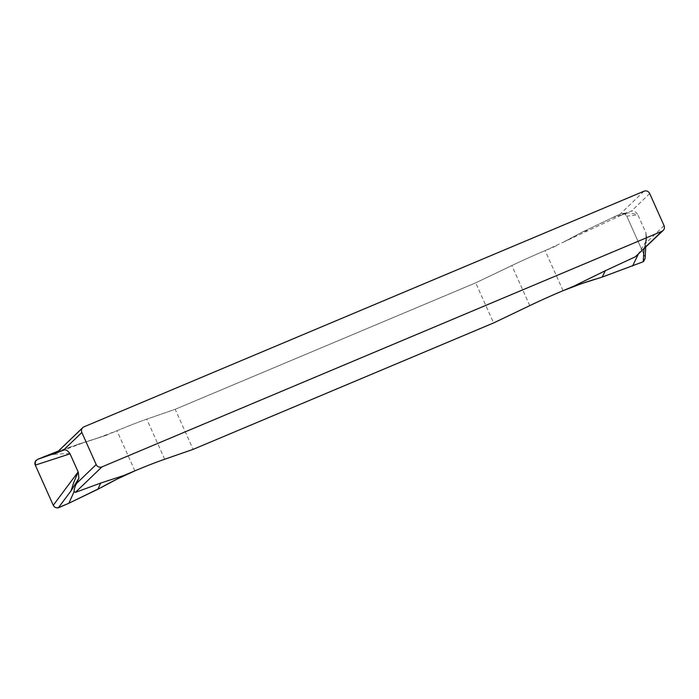 <?xml version="1.0" encoding="UTF-8"?>
<svg xmlns="http://www.w3.org/2000/svg" width="699" height="699" viewBox="0 0 699 699"><rect width="100%" height="100%" fill="white"/><g stroke="black" fill="none" stroke-linecap="round" stroke-linejoin="round"><path stroke-width="0.52" stroke-dasharray="3.5 2.62" d="M76.977 444.643L105.925 435.398L58.393 451.065L81.687 443.14A365.892 353.589 46.1 0 0 98.253 437.854L116.969 430.759A70.529 6.326 -24.1 0 1 146.764 419.164L175.187 409.299L475.687 282.859L493.616 322.938M105.925 435.398L116.969 430.759A70.529 6.326 -24.1 0 1 146.764 419.164L175.187 409.299L193.116 449.37M578.562 234.069L563.263 242.195A365.892 353.589 46.1 0 0 578.562 234.069L582.905 231.762L578.562 234.069A365.892 353.589 -133.9 0 1 563.263 242.195L623.648 214.095C627.178 212.278 629.712 211.343 631.249 211.308C633.268 210.32 635.426 211.386 637.706 214.506L628.261 212.793L625.063 213.649M556.177 245.952L545.133 250.6A70.529 6.326 155.9 0 0 511.834 265.559L475.687 282.859L511.834 265.559A70.529 6.326 -24.1 0 1 545.133 250.6L563.263 242.195M82.08 443.21L55.23 453.415M37.44 459.461A4.412 4.264 -133.9 0 0 36.208 460.257A4.412 4.264 -133.9 0 1 37.44 459.461L42.788 457.207L37.545 459.357M116.768 479.243A365.892 353.589 46.1 0 0 101.469 487.369M69.839 453.441L52.853 454.367M581.778 283.584A365.892 353.589 -133.9 0 1 598.344 278.298M582.905 231.762L615.732 216.131L582.905 231.762L588.252 230.242M625.989 213.212L621.131 213.807L615.732 216.131L621.079 213.885A4.412 4.264 -133.9 0 1 626.776 216.148L624.792 214.043L621.079 213.885A4.412 4.264 -133.9 0 1 626.811 216.236L644.74 256.315A4.412 4.264 -133.9 0 1 643.901 261.103A4.412 4.264 -133.9 0 0 644.775 256.402L626.776 216.148L637.907 214.881L646.007 232.994L645.133 258.385M622.197 213.527L628.244 212.784L620.965 215.318M643.989 248.888L646.75 239.346L644.277 244.633L637.296 255.327M646.75 239.346L646.164 233.414L645.736 247.21M611.913 217.791L621.813 214.96A88.161 3.539 -113 0 1 621.761 215.03M625.937 213.239L623.648 214.095M644.312 248.582L646.112 240.342M56.331 452.908A88.161 44.343 -112.7 0 0 57.012 452.655M615.732 216.131L621.079 213.885M175.187 409.299L475.687 282.859M81.687 443.14A365.892 353.589 46.1 0 0 98.253 437.854M643.971 191.211L617.549 216.611M83.994 426.827L57.58 452.227M164.693 459.243L146.764 419.164M134.898 470.838L116.969 430.759M563.062 290.679L545.133 250.6M664.05 225.628L644.277 244.633M649.712 193.562L631.249 211.308M529.763 305.638L511.834 265.559M622.293 214.803L625.107 213.632M645.518 243.348L645.981 241.321M56.925 452.69L55.142 453.45"/><path stroke-width="1.05" d="M123.854 475.477L116.768 479.243L134.898 470.838A70.529 6.326 -24.1 0 1 164.693 459.243L193.116 449.37L493.616 322.938L193.116 449.37L164.693 459.243A70.529 6.326 155.9 0 0 134.898 470.838L123.854 475.477L100.682 483.07L97.877 489.265L101.469 487.369L68.869 503.245L97.877 489.265M661.901 231.29A4.412 4.264 -133.9 0 0 664.05 225.628L649.712 193.562A4.412 4.264 -133.9 0 0 643.971 191.211L83.994 426.827A4.412 4.264 46.1 0 0 81.844 432.498L96.191 464.564A4.412 4.264 46.1 0 0 101.923 466.906L661.901 231.29L635.391 256.778L605.264 270.758L602.232 277.057L598.344 278.298A365.892 353.589 46.1 0 0 581.778 283.584L563.062 290.679A70.529 6.326 -24.1 0 0 529.763 305.638A70.529 6.326 -24.1 0 1 563.062 290.679L574.106 286.031L605.264 270.758M493.616 322.938L529.763 305.638L493.616 322.938M101.923 466.906L75.413 492.393L100.682 483.07M58.436 507.675L71.141 490.715L73.605 482.852L78.148 471.921L53.255 505.29C54.417 507.325 56.138 508.121 58.436 507.675L68.869 503.245L58.969 507.544A4.412 4.264 -133.9 0 1 53.255 505.29L35.291 465.123A4.412 4.264 -133.9 0 1 36.208 460.257A4.412 4.264 -133.9 0 0 35.291 465.123L53.22 505.202A4.412 4.264 -133.9 0 0 58.952 507.553M42.788 457.207L58.393 451.065L37.589 459.339L56.829 452.69M71.141 490.715L78.882 478.282L76.418 483.568C74.688 487.343 73.919 490.043 74.111 491.659L68.869 503.245M37.589 459.339L35.396 461.357L35.291 465.123L70.049 453.817L78.148 471.921M70.049 453.817L69.839 453.441C67.558 450.322 65.409 449.256 63.382 450.243L55.273 453.389M643.989 248.888L643.237 261.609L642.582 261.985A4.412 4.264 -133.9 0 0 643.901 261.103A4.412 4.264 -133.9 0 1 642.582 261.985L602.232 277.057L574.106 286.031M635.391 256.778L663.159 230.46M643.884 249.726L644.312 248.582M643.237 261.609L645.133 258.385L645.736 247.21M78.882 478.282L78.297 472.349M75.413 492.393L74.111 491.659M116.768 479.243L101.469 487.369A365.892 353.589 46.1 0 1 116.768 479.243M52.853 454.367L55.23 453.415M46.641 455.634L56.095 452.996A88.161 44.343 -112.7 0 0 56.331 452.908M642.573 261.985L602.232 277.057M638.135 254.523L632.569 266.057M81.844 432.498L63.382 450.243M96.191 464.564L76.418 483.568M56.995 452.402L82.735 427.657"/></g></svg>
